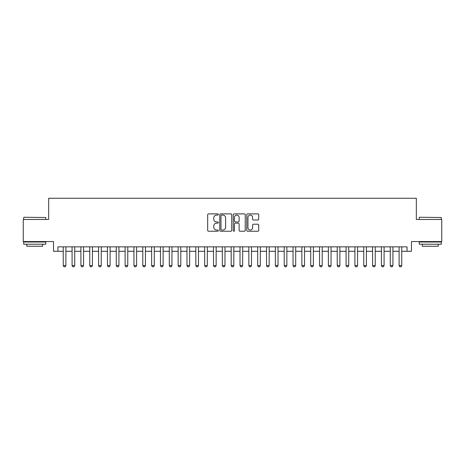<?xml version="1.0" encoding="UTF-8"?>
<svg xmlns="http://www.w3.org/2000/svg" width="465" height="465" viewBox="0 0 465 465"><rect width="100%" height="100%" fill="white"/><g stroke="black" fill="none" stroke-linecap="round" stroke-linejoin="round"><path stroke-width="0.7" d="M218.358 214.487A0.605 0.605 0 0 0 217.754 213.883L208.535 213.883A0.866 0.866 0 0 0 207.669 214.749L207.669 230.367A0.866 0.866 0 0 0 208.535 231.233L217.754 231.233A0.605 0.605 0 0 0 218.358 230.623A0.605 0.605 0 0 0 217.754 230.018L216.556 230.018A2.778 2.778 0 0 1 213.784 227.24L213.784 225.938A2.778 2.778 0 0 1 216.556 223.165L217.754 223.165A0.605 0.605 0 0 0 218.358 222.555A0.605 0.605 0 0 0 217.754 221.95L216.556 221.95A2.778 2.778 0 0 1 213.784 219.172L213.784 217.87A2.778 2.778 0 0 1 216.556 215.097L217.754 215.097A0.605 0.605 0 0 0 218.358 214.487M257.854 219.997A0.866 0.866 0 0 0 258.72 219.131L258.72 214.749A0.866 0.866 0 0 0 257.854 213.883L247.618 213.883A0.866 0.866 0 0 0 246.752 214.749L246.752 230.367A0.866 0.866 0 0 0 247.618 231.233L257.854 231.233A0.866 0.866 0 0 0 258.72 230.367L258.72 225.072A0.866 0.866 0 0 0 257.854 224.206L253.472 224.206A0.866 0.866 0 0 0 252.605 225.072L252.605 227.699A2.319 2.319 0 0 1 250.286 230.018A2.319 2.319 0 0 1 247.961 227.699L247.961 217.417A2.319 2.319 0 0 1 250.286 215.097A2.319 2.319 0 0 1 252.605 217.417L252.605 219.131A0.866 0.866 0 0 0 253.472 219.997L257.854 219.997M57.939 251.28L57.939 246.863L407.061 246.863L407.061 251.28L411.478 251.28L411.478 241.562L441.75 241.562L441.75 219.463L416.338 219.463L416.338 198.253L48.662 198.253L48.662 219.463L23.25 219.463L23.25 241.562L53.522 241.562L53.522 251.28L63.246 251.28M231.739 214.749A0.866 0.866 0 0 0 230.873 213.883L220.637 213.883A0.866 0.866 0 0 0 219.771 214.749L219.771 230.367A0.866 0.866 0 0 0 220.637 231.233L230.873 231.233A0.866 0.866 0 0 0 231.739 230.367L231.739 214.749M234.128 213.883L244.363 213.883A0.866 0.866 0 0 1 245.229 214.749L245.229 230.367A0.866 0.866 0 0 1 244.363 231.233L239.981 231.233A0.866 0.866 0 0 1 239.115 230.367L239.115 224.031A0.866 0.866 0 0 0 238.249 223.165L235.342 223.165A0.866 0.866 0 0 0 234.476 224.031L234.476 230.623A0.605 0.605 0 0 1 233.866 231.233A0.605 0.605 0 0 1 233.261 230.623L233.261 214.749A0.866 0.866 0 0 1 234.128 213.883M65.896 251.28L72.081 251.28M74.731 251.28L80.922 251.28M83.572 251.28L89.757 251.28M92.413 251.28L98.597 251.28M101.248 251.28L107.438 251.28M110.089 251.28L116.273 251.28M118.924 251.28L125.114 251.28M127.765 251.28L133.949 251.28M136.605 251.28L142.79 251.28M145.44 251.28L151.631 251.28M154.281 251.28L160.466 251.28M163.116 251.28L169.306 251.28M171.957 251.28L178.142 251.28M180.798 251.28L186.982 251.28M189.633 251.28L195.823 251.28M198.474 251.28L204.658 251.28M207.309 251.28L213.499 251.28M216.149 251.28L222.334 251.28M224.984 251.28L231.175 251.28M233.825 251.28L240.016 251.28M242.666 251.28L248.851 251.28M251.501 251.28L257.691 251.28M260.342 251.28L266.526 251.28M269.177 251.28L275.367 251.28M278.018 251.28L284.202 251.28M286.858 251.28L293.043 251.28M295.694 251.28L301.884 251.28M304.534 251.28L310.719 251.28M313.369 251.28L319.56 251.28M322.21 251.28L328.395 251.28M331.051 251.28L337.235 251.28M339.886 251.28L346.076 251.28M348.727 251.28L354.911 251.28M357.562 251.28L363.752 251.28M366.403 251.28L372.587 251.28M375.243 251.28L381.428 251.28M384.078 251.28L390.269 251.28M392.919 251.28L399.104 251.28M401.754 251.28L407.061 251.28M221.59 215.097A0.605 0.605 0 0 0 220.985 215.702L220.985 229.408A0.605 0.605 0 0 0 221.59 230.018L222.851 230.018A2.778 2.778 0 0 0 225.624 227.24L225.624 217.87A2.778 2.778 0 0 0 222.851 215.097L221.59 215.097M239.115 217.457A2.319 2.319 0 0 0 236.795 215.138A2.319 2.319 0 0 0 234.476 217.457L234.476 221.084A0.866 0.866 0 0 0 235.342 221.95L238.249 221.95A0.866 0.866 0 0 0 239.115 221.084L239.115 217.457M65.896 246.863L65.896 265.602L65.234 266.747L63.908 266.747L63.246 265.602L63.246 246.863M63.246 265.602L65.896 265.602M23.959 217.254L45.791 217.521L23.959 217.254M34.741 244.212L23.692 244.212L23.692 242.003L45.791 242.003L45.791 244.212L34.741 244.212M42.693 244.212L42.693 246.247L26.784 246.247L26.784 244.212M419.476 217.254L441.308 217.521L419.476 217.254M430.259 244.212L419.209 244.212L419.209 242.003L441.308 242.003L441.308 244.212L430.259 244.212M438.216 244.212L438.216 246.247L422.307 246.247L422.307 244.212M74.731 246.863L74.731 265.602L74.069 266.747L72.743 266.747L72.081 265.602L72.081 246.863M72.081 265.602L74.731 265.602M83.572 246.863L83.572 265.602L82.909 266.747L81.584 266.747L80.922 265.602L80.922 246.863M80.922 265.602L83.572 265.602M92.413 246.863L92.413 265.602L91.75 266.747L90.419 266.747L89.757 265.602L89.757 246.863M89.757 265.602L92.413 265.602M101.248 246.863L101.248 265.602L100.585 266.747L99.26 266.747L98.597 265.602L98.597 246.863M98.597 265.602L101.248 265.602M110.089 246.863L110.089 265.602L109.426 266.747L108.101 266.747L107.438 265.602L107.438 246.863M107.438 265.602L110.089 265.602M118.924 246.863L118.924 265.602L118.261 266.747L116.936 266.747L116.273 265.602L116.273 246.863M116.273 265.602L118.924 265.602M127.765 246.863L127.765 265.602L127.102 266.747L125.777 266.747L125.114 265.602L125.114 246.863M125.114 265.602L127.765 265.602M136.605 246.863L136.605 265.602L135.943 266.747L134.612 266.747L133.949 265.602L133.949 246.863M133.949 265.602L136.605 265.602M145.44 246.863L145.44 265.602L144.778 266.747L143.453 266.747L142.79 265.602L142.79 246.863M142.79 265.602L145.44 265.602M154.281 246.863L154.281 265.602L153.619 266.747L152.293 266.747L151.631 265.602L151.631 246.863M151.631 265.602L154.281 265.602M163.116 246.863L163.116 265.602L162.454 266.747L161.128 266.747L160.466 265.602L160.466 246.863M160.466 265.602L163.116 265.602M171.957 246.863L171.957 265.602L171.294 266.747L169.969 266.747L169.306 265.602L169.306 246.863M169.306 265.602L171.957 265.602M180.798 246.863L180.798 265.602L180.129 266.747L178.804 266.747L178.142 265.602L178.142 246.863M178.142 265.602L180.798 265.602M189.633 246.863L189.633 265.602L188.97 266.747L187.645 266.747L186.982 265.602L186.982 246.863M186.982 265.602L189.633 265.602M198.474 246.863L198.474 265.602L197.811 266.747L196.486 266.747L195.823 265.602L195.823 246.863M195.823 265.602L198.474 265.602M207.309 246.863L207.309 265.602L206.646 266.747L205.321 266.747L204.658 265.602L204.658 246.863M204.658 265.602L207.309 265.602M216.149 246.863L216.149 265.602L215.487 266.747L214.162 266.747L213.499 265.602L213.499 246.863M213.499 265.602L216.149 265.602M224.984 246.863L224.984 265.602L224.322 266.747L222.997 266.747L222.334 265.602L222.334 246.863M222.334 265.602L224.984 265.602M233.825 246.863L233.825 265.602L233.163 266.747L231.837 266.747L231.175 265.602L231.175 246.863M231.175 265.602L233.825 265.602M242.666 246.863L242.666 265.602L242.003 266.747L240.678 266.747L240.016 265.602L240.016 246.863M240.016 265.602L242.666 265.602M251.501 246.863L251.501 265.602L250.838 266.747L249.513 266.747L248.851 265.602L248.851 246.863M248.851 265.602L251.501 265.602M260.342 246.863L260.342 265.602L259.679 266.747L258.354 266.747L257.691 265.602L257.691 246.863M257.691 265.602L260.342 265.602M269.177 246.863L269.177 265.602L268.514 266.747L267.189 266.747L266.526 265.602L266.526 246.863M266.526 265.602L269.177 265.602M278.018 246.863L278.018 265.602L277.355 266.747L276.03 266.747L275.367 265.602L275.367 246.863M275.367 265.602L278.018 265.602M286.858 246.863L286.858 265.602L286.196 266.747L284.871 266.747L284.202 265.602L284.202 246.863M284.202 265.602L286.858 265.602M295.694 246.863L295.694 265.602L295.031 266.747L293.706 266.747L293.043 265.602L293.043 246.863M293.043 265.602L295.694 265.602M304.534 246.863L304.534 265.602L303.872 266.747L302.546 266.747L301.884 265.602L301.884 246.863M301.884 265.602L304.534 265.602M313.369 246.863L313.369 265.602L312.707 266.747L311.381 266.747L310.719 265.602L310.719 246.863M310.719 265.602L313.369 265.602M322.21 246.863L322.21 265.602L321.548 266.747L320.222 266.747L319.56 265.602L319.56 246.863M319.56 265.602L322.21 265.602M331.051 246.863L331.051 265.602L330.388 266.747L329.057 266.747L328.395 265.602L328.395 246.863M328.395 265.602L331.051 265.602M339.886 246.863L339.886 265.602L339.223 266.747L337.898 266.747L337.235 265.602L337.235 246.863M337.235 265.602L339.886 265.602M348.727 246.863L348.727 265.602L348.064 266.747L346.739 266.747L346.076 265.602L346.076 246.863M346.076 265.602L348.727 265.602M357.562 246.863L357.562 265.602L356.899 266.747L355.574 266.747L354.911 265.602L354.911 246.863M354.911 265.602L357.562 265.602M366.403 246.863L366.403 265.602L365.74 266.747L364.415 266.747L363.752 265.602L363.752 246.863M363.752 265.602L366.403 265.602M375.243 246.863L375.243 265.602L374.581 266.747L373.25 266.747L372.587 265.602L372.587 246.863M372.587 265.602L375.243 265.602M384.078 246.863L384.078 265.602L383.416 266.747L382.091 266.747L381.428 265.602L381.428 246.863M381.428 265.602L384.078 265.602M392.919 246.863L392.919 265.602L392.257 266.747L390.931 266.747L390.269 265.602L390.269 246.863M390.269 265.602L392.919 265.602M401.754 246.863L401.754 265.602L401.092 266.747L399.766 266.747L399.104 265.602L399.104 246.863M399.104 265.602L401.754 265.602M23.692 219.463L23.692 217.521M28.731 242.003L28.731 241.562M40.751 242.003L40.751 241.562M45.791 219.463L45.791 217.521M419.209 219.463L419.209 217.521M424.249 242.003L424.249 241.562M436.269 242.003L436.269 241.562M441.308 219.463L441.308 217.521"/></g></svg>
